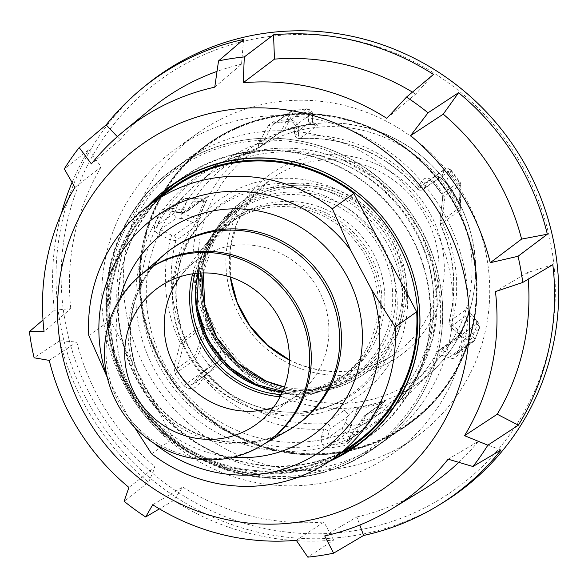 <?xml version="1.0" encoding="UTF-8"?>
<svg xmlns="http://www.w3.org/2000/svg" width="588" height="588" viewBox="0 0 588 588"><rect width="100%" height="100%" fill="white"/><g stroke="black" fill="none" stroke-linecap="round" stroke-linejoin="round"><path stroke-width="0.44" stroke-dasharray="2.94 2.21" d="M172.438 185.205A159.796 154.791 -125.4 0 0 132.932 372.02A159.796 154.791 -125.4 0 0 302.35 464.696A159.796 154.791 -125.4 0 0 357.247 444.859M361.429 442.25A159.796 154.791 -125.4 0 0 366.883 438.545A159.796 154.791 -125.4 0 0 417.914 250.12A159.796 154.791 -125.4 0 0 246.093 152.02A159.796 154.791 -125.4 0 0 181.56 178.171A159.796 154.791 -125.4 0 0 176.275 182.111M147.691 206.153A159.796 154.791 -125.4 0 0 126.655 388.572A159.796 154.791 -125.4 0 0 291.611 472.34A159.796 154.791 -125.4 0 0 329.353 461.374M296.55 540.688A256.331 248.305 -125.4 0 0 333.639 540.093L307.825 557.145M152.704 504.747L182.706 487.062L173.688 500.469A256.331 248.305 -125.4 0 0 293.89 540.519M173.688 500.469L159.422 508.87M49.238 360.385L76.8 342.069L59.844 340.687A256.331 248.305 -125.4 0 0 148.602 482.197L124.105 501.277M59.844 340.687L34.111 357.798M61.306 213.745A256.331 248.305 -125.4 0 0 54.361 310.229L42.99 319.975M74.941 187.41L101.165 166.918L88.781 149.727A256.331 248.305 -125.4 0 0 72.067 182.42M88.781 149.727L64.298 168.896M442.044 503.21A256.655 248.621 54.6 0 1 352.535 535.881A256.655 248.621 54.6 0 1 80.078 386.301A256.655 248.621 54.6 0 1 145.074 85.98M263.836 37.287A252.303 244.41 -125.4 0 0 65.18 321.621A252.303 244.41 -125.4 0 0 352.66 530.986A252.303 244.41 -125.4 0 0 551.316 246.659A252.303 244.41 -125.4 0 0 263.836 37.287M243.946 140.106A171.968 166.58 54.6 0 1 428.865 245.688A171.968 166.58 54.6 0 1 373.946 448.46A171.968 166.58 54.6 0 1 304.496 476.603A171.968 166.58 54.6 0 1 119.584 371.028A171.968 166.58 54.6 0 1 174.504 168.256A171.968 166.58 54.6 0 1 243.946 140.106M338.519 452.385A171.968 166.58 -125.4 0 0 407.969 424.242A171.968 166.58 -125.4 0 0 462.888 221.47A171.968 166.58 -125.4 0 0 277.977 115.895A171.968 166.58 -125.4 0 0 208.527 144.038A171.968 166.58 -125.4 0 0 153.608 346.81A171.968 166.58 -125.4 0 0 338.519 452.385M54.361 310.229L70.781 308.612L44.041 331.507M117.328 136.651L120.202 139.665L91.375 163.89M214.76 87.156L241.536 64.202L243.557 39.44M386.794 118.342L415.679 94.102L433.496 74.441M501.064 449.989L478.191 441.5L448.122 459.191M324.73 535.933L356.857 516.955L359.805 525.025M333.639 540.093L323.914 522.041L296.301 540.313M148.602 482.197L155.159 466.99L128.919 487.43M415.679 94.102A234.605 227.255 -125.4 0 0 412.438 92.11M241.536 64.202A234.605 227.255 -125.4 0 0 217.031 71.383M150.866 108.868A234.605 227.255 -125.4 0 0 120.202 139.665M101.165 166.918A234.605 227.255 -125.4 0 0 70.781 308.612M76.8 342.069A234.605 227.255 -125.4 0 0 155.159 466.99M182.706 487.062A234.605 227.255 -125.4 0 0 323.914 522.041M552.823 264.673L527.612 272.553L495.449 291.582M528.23 279.212A234.605 227.255 -125.4 0 0 527.612 272.553M356.857 516.955A234.605 227.255 -125.4 0 0 422.309 490.245M458.802 462.344A234.605 227.255 -125.4 0 0 478.191 441.5M269.451 440.39A104.796 101.518 54.6 0 1 260.866 445.851A104.796 101.518 54.6 0 1 257.809 447.512A104.796 101.518 54.6 0 1 124.943 412.401A104.796 101.518 54.6 0 1 139.937 275.948A104.796 101.518 54.6 0 1 147.911 269.627M163.104 255.545A108.008 104.62 -125.4 0 0 147.654 396.172A108.008 104.62 -125.4 0 0 284.585 432.356A108.008 104.62 -125.4 0 0 287.738 430.644M180.251 276.683A84.099 81.467 54.6 0 1 181.53 275.022A84.099 81.467 54.6 0 1 197.781 259.529A84.099 81.467 54.6 0 1 207.13 253.81A84.099 81.467 54.6 0 1 316.057 285.525A84.099 81.467 54.6 0 1 295.323 396.569A84.099 81.467 54.6 0 1 285.974 402.288A84.099 81.467 54.6 0 1 275.368 406.859A84.099 81.467 54.6 0 1 273.376 407.521M365.471 452.312A171.747 166.367 54.6 0 1 143.038 387.558A171.747 166.367 54.6 0 1 185.374 160.789A171.747 166.367 54.6 0 1 204.462 149.109A171.747 166.367 54.6 0 1 426.895 213.863A171.747 166.367 54.6 0 1 384.559 440.632A171.747 166.367 54.6 0 1 365.471 452.312M348.919 449.019A159.355 154.365 54.6 0 1 142.539 388.94A159.355 154.365 54.6 0 1 181.817 178.531A159.355 154.365 54.6 0 1 199.523 167.698A159.355 154.365 54.6 0 1 405.911 227.776A159.355 154.365 54.6 0 1 366.625 438.178A159.355 154.365 54.6 0 1 348.919 449.019M151.601 453.811L173.093 438.516A156.695 151.792 -125.4 0 0 336.931 454.318A156.695 151.792 -125.4 0 0 354.344 443.668M153.696 443.073A143.413 138.922 54.6 0 1 128.037 416.407L134.512 427.263M280.138 396.76A97.38 94.33 -125.4 0 0 318.329 391.961A97.38 94.33 -125.4 0 0 330.618 386.669A97.38 94.33 -125.4 0 0 368.698 257.147A97.38 94.33 -125.4 0 0 239.316 214.752A97.38 94.33 -125.4 0 0 209.673 239.301A97.38 94.33 -125.4 0 0 192.629 273.817M128.037 416.407L107.266 377.283M88.781 335.513L110.272 320.217L173.093 438.516M172.615 188.344A156.695 151.792 -125.4 0 0 110.272 320.217M173.96 235.685L192.805 222.279A4.425 4.285 54.6 0 1 194.738 227.189L175.893 240.602L170.314 239.845L159.297 234.553C155.291 232.495 153.791 229.224 154.791 224.748A166.654 161.435 54.6 0 1 156.915 219.023A166.654 161.435 54.6 0 1 159.245 213.385C161.575 209.357 165.037 207.608 169.645 208.13L187.748 210.342A4.425 4.285 54.6 0 1 183.066 212.437L167.624 210.805L164.199 211.54L162.009 213.767A164.442 159.297 -125.4 0 0 157.613 224.984L157.849 227.747L160.245 229.658L171.255 234.994L173.96 235.685A4.425 4.285 54.6 0 1 175.893 240.602A144.303 139.782 -125.4 0 0 184.603 337.762A4.425 4.285 54.6 0 1 184.926 340.489L177.142 368.433L176.929 370.344L177.532 372.035A164.442 159.297 -125.4 0 0 186.205 383.766L190.269 385.133L193.033 383.993L200.699 373.917A4.425 4.285 54.6 0 1 207.623 373.476L203.279 377.9L199.082 383.986C194.474 389.513 189.365 390.072 183.765 385.669A166.654 161.435 54.6 0 1 174.974 373.784L173.938 366.868L180.362 343.238L184.603 337.762L204.595 323.532C205.396 323.26 206.579 324.701 208.137 327.854A144.303 139.782 -125.4 0 0 221.441 349.426C225.638 355.85 226.909 359.68 225.248 360.929L207.623 373.476A144.303 139.782 -125.4 0 0 261.109 412.438A144.303 139.782 -125.4 0 0 325.487 423.595L343.12 411.049A4.425 4.285 54.6 0 1 347.765 416.414L330.14 428.961L326.869 438.744L327.024 443.286L330.331 445.05A164.442 159.297 -125.4 0 0 344.406 442.992L347.479 440.868L363.847 416.569L384.978 401.126A4.425 4.285 -125.4 0 0 384.971 401.134A4.425 4.285 -125.4 0 0 383.839 402.346C384.603 401.413 383.854 401.663 381.59 403.096A4.425 1.051 -108.6 0 1 381.818 401.707L385.904 400.634A4.425 4.285 -125.4 0 0 384.978 401.126M424.83 186.852L424.426 188.219A4.425 4.285 54.6 0 1 417.509 188.66L421.434 181.427C424.565 176.959 428.777 177.032 434.069 181.655A166.654 161.435 54.6 0 1 442.86 193.54L444.506 200.023L441.661 221.103C440.397 223.389 440.015 224.476 440.522 224.373A4.425 4.285 54.6 0 1 440.199 221.639L440.133 218.655L442.852 197.355L441.86 194.18A164.442 159.297 -125.4 0 0 433.187 182.456L429.953 180.494L428.218 180.898L424.83 186.852A4.425 2.969 -152.1 0 1 418.752 186.44A148.727 144.075 54.6 0 0 364.046 146.765A148.727 144.075 54.6 0 0 298.322 135.233L299.637 138.54L317.263 125.994A4.425 4.285 54.6 0 1 312.618 120.628L294.992 133.175L294.661 131.506L295.198 125.567L293.191 122.348L289.053 121.165A164.442 159.297 -125.4 0 0 274.986 123.223L272.516 124.921L261.278 145.559L281.262 131.337L284.548 129.852A4.425 1.051 71.4 0 0 285.401 130.448A4.425 1.051 71.4 0 0 285.467 130.418L279.197 133.05A4.425 4.285 -125.4 0 0 280.123 132.557A4.425 4.285 -125.4 0 0 280.131 132.55A4.425 4.285 -125.4 0 0 281.262 131.337L288.693 116.115C289.935 113.55 290.149 112.484 289.355 112.94L272.516 124.921A4.425 2.543 29 0 1 268.591 125.215L273.736 121.62A166.654 161.435 54.6 0 1 288.002 119.54C295.073 120.18 298.689 123.429 298.836 129.294L298.322 135.233A4.425 2.786 -174.8 0 1 294.5 132.079A4.425 2.786 -174.8 0 1 294.661 131.506M298.836 129.294A4.425 2.793 -174.8 0 1 295.044 126.155L294.507 132.079C293.5 134.057 296.337 139.613 299.41 138.628L299.637 138.54A4.425 4.285 54.6 0 1 294.992 133.175M451.165 326.443L470.01 313.029L468.915 310.405L468.239 313.5A4.425 0.889 -162.4 0 0 468.717 314.139L477.294 324.319A159.267 154.276 -125.4 0 1 474.979 330.632A159.267 154.276 -125.4 0 1 472.392 336.836C474.817 338.32 475.53 339.46 474.523 340.254L457.383 352.447A4.425 0.948 23.6 0 0 457.302 352.543L461.69 341.341A4.425 0.904 19.2 0 1 461.771 341.238L461.977 338.159L460.727 335.439L452.326 328.244L451.165 326.443A4.425 4.285 54.6 0 1 449.232 321.533L451.709 324.495L460.125 331.647C463.175 334.388 464.145 338.026 463.043 342.569A166.654 161.435 54.6 0 1 460.926 348.294A166.654 161.435 54.6 0 1 458.596 353.932C456.369 357.886 453.429 359.261 449.776 358.07L439.956 354.505L437.384 351.793A4.425 4.285 54.6 0 1 442.066 349.691L443.506 350.764L453.341 354.285L455.634 354.366L457.383 352.447A164.442 159.297 -125.4 0 0 461.771 341.238L478.911 329.037C479.926 328.222 479.389 326.649 477.294 324.319A4.425 3.521 139.7 0 0 476.949 320.68L469.709 312.169L468.717 314.139A145.339 140.789 54.6 0 1 465.63 322.841A145.339 140.789 54.6 0 1 461.992 331.309L472.392 336.836A4.425 3.734 -61.6 0 1 467.923 340.062L460.911 336.277A4.425 4.285 -125.4 0 0 457.493 336.939A4.425 4.285 -125.4 0 0 457.486 336.939A4.425 4.285 -125.4 0 0 456.229 338.379C457.339 337.791 459.147 335.145 461.646 330.441A144.303 139.782 -125.4 0 0 465.262 322.033A144.303 139.782 -125.4 0 0 468.327 313.389C469.481 308.766 469.4 307.01 468.077 308.119L449.048 321.783C457.383 288.671 454.45 256.214 440.25 224.418L460.507 210.144C461.146 209.394 460.691 207.439 459.147 204.271A144.303 139.782 -125.4 0 0 445.851 182.699C440.625 177.003 437.053 174.812 435.135 176.113L417.245 188.77C418.311 190.483 420.332 190.696 423.294 189.424M154.791 224.748A4.425 0.904 -160.8 0 0 157.613 224.984L174.754 212.782C175.908 212.055 178.37 212.261 182.126 213.407L197.421 218.809A4.425 0.889 17.6 0 0 198.964 218.736C197.223 223.771 195.819 226.593 194.738 227.189M183.978 199.17L167.624 210.805A4.425 1.441 -82.4 0 0 167.889 210.923L163.552 211.93L180.553 199.832A4.425 4.285 54.6 0 1 180.567 199.824A4.425 4.285 54.6 0 1 183.978 199.17L190.35 198.479L201.912 199.031A4.425 4.285 -125.4 0 0 205.322 198.376A4.425 4.285 -125.4 0 0 205.33 198.369A4.425 4.285 -125.4 0 0 206.594 196.929C207.88 195.804 207.557 197.392 205.646 201.691A144.303 139.782 -125.4 0 0 202.022 210.092A144.303 139.782 -125.4 0 0 198.964 218.736M200.699 373.917L218.324 361.37C220.757 358.592 221.331 354.946 220.059 350.441A145.339 140.789 54.6 0 1 206.66 328.707C206.167 326.119 205.579 325.304 204.918 326.266A4.425 4.285 -125.4 0 0 204.595 323.532M183.765 385.669L203.345 371.565L209.21 365.229A4.425 2.528 -143.4 0 0 214.752 366.221L218.324 361.37A4.425 4.285 54.6 0 1 225.248 360.929M475.832 319.872L477.074 323.804A4.425 4.285 -125.4 0 1 478.911 329.037L479.345 328.471C479.176 325.458 481.381 327.259 476.949 320.68A4.425 3.521 139.7 0 0 475.832 319.872L470.01 313.029A4.425 4.285 54.6 0 1 468.077 308.119M424.426 188.219L442.058 175.672L446.079 182.508A145.339 140.789 54.6 0 1 459.478 204.234L460.183 207.417A4.425 4.285 -125.4 0 0 460.507 210.144M459.845 182.052L459.97 186.168A159.267 154.276 -125.4 0 0 450.21 172.497L445.733 182.772L459.052 204.367L459.478 204.234L459.97 186.168A4.425 3.381 -178.4 0 1 461.043 188.491C460.985 184.61 460.58 182.456 459.831 182.03L459 181.986L441.75 194.268L433.069 182.53L450.32 170.255C451.363 169.557 451.327 170.307 450.21 172.497A4.425 3.881 22.9 0 0 443.367 172.571L442.058 175.672A4.425 4.285 54.6 0 1 435.135 176.113M317.263 125.994C318.968 124.605 316.366 124.178 309.457 124.7A4.425 0.985 -98.3 0 1 309.354 124.744L309.354 124.744A4.425 0.985 -98.3 0 1 308.707 124.097C312.243 122.833 313.544 121.679 312.618 120.628L312.867 121.209C313.639 123.473 314.374 124.597 315.065 124.582L309.354 124.744L285.401 130.448L280.123 132.55M146.081 241.653A152.27 147.5 54.6 0 1 223.109 161.788A152.27 147.5 54.6 0 1 387.47 194.43A152.27 147.5 54.6 0 1 423.852 359.768A152.27 147.5 54.6 0 1 395.974 404.654A152.27 147.5 54.6 0 1 206.778 426.587A152.27 147.5 54.6 0 1 146.081 241.653M180.398 256.243A114.645 111.051 -125.4 0 0 207.792 380.73A114.645 111.051 -125.4 0 0 331.544 405.301A114.645 111.051 -125.4 0 0 389.535 345.171A114.645 111.051 -125.4 0 0 343.84 205.932A114.645 111.051 -125.4 0 0 201.39 222.448A114.645 111.051 -125.4 0 0 180.398 256.243M279.197 133.05L259.212 147.272C258.514 147.294 258.338 145.971 258.676 143.296L268.591 125.215M246.563 441.25A172.409 167.014 54.6 0 1 150.785 217.42A172.409 167.014 54.6 0 1 208.064 143.825A172.409 167.014 54.6 0 1 369.521 127.324A172.409 167.014 54.6 0 1 465.299 351.154A172.409 167.014 54.6 0 1 408.021 424.749A172.409 167.014 54.6 0 1 246.563 441.25M194.973 273.501A95.168 92.191 54.6 0 1 198.163 263.799A95.168 92.191 54.6 0 1 229.783 223.175A95.168 92.191 54.6 0 1 341.731 227.776A95.168 92.191 54.6 0 1 371.77 337.622A95.168 92.191 54.6 0 1 340.151 378.246A95.168 92.191 54.6 0 1 281.204 394.651M465.505 351.007A172.409 167.014 -125.4 0 0 411.085 152.005A172.409 167.014 -125.4 0 0 208.27 143.678A172.409 167.014 -125.4 0 0 150.991 217.273A172.409 167.014 -125.4 0 0 205.41 416.267A172.409 167.014 -125.4 0 0 408.226 424.602A172.409 167.014 -125.4 0 0 465.505 351.007M135.901 212.797A187.08 181.222 54.6 0 1 198.053 132.947A187.08 181.222 54.6 0 1 418.127 141.987A187.08 181.222 54.6 0 1 477.169 357.916A187.08 181.222 54.6 0 1 415.018 437.773A187.08 181.222 54.6 0 1 194.944 428.733A187.08 181.222 54.6 0 1 135.901 212.797M455.604 373.27A187.08 181.222 54.6 0 1 393.453 453.12A187.08 181.222 54.6 0 1 173.379 444.08A187.08 181.222 54.6 0 1 114.329 228.151A187.08 181.222 54.6 0 1 176.481 148.294A187.08 181.222 54.6 0 1 396.555 157.334A187.08 181.222 54.6 0 1 455.604 373.27M385.904 400.634L365.912 414.856L363.347 421.045L349.86 441.676L344.098 445.697A166.654 161.435 54.6 0 1 329.839 447.784C323.069 446.939 320.35 443.058 321.68 436.12L323.701 429.108A4.425 1.367 16.3 0 1 328.92 431.732M343.12 411.049C344.987 409.887 349.889 408.682 357.827 407.425A4.425 0.985 81.7 0 0 357.423 408.851C352.829 410.865 349.61 413.386 347.765 416.414L345.81 421.64A4.425 2.668 20.5 0 0 351.095 425.558C349.786 429.549 348.581 431.974 347.471 432.849A4.425 4.285 54.6 0 1 342.664 427.498L345.81 421.64M440.133 218.655A4.425 2.19 7.6 0 0 439.993 219.059A4.425 2.19 7.6 0 0 441.661 221.103A148.727 144.075 54.6 0 1 451.709 324.495A4.425 2.44 -49.4 0 0 451.702 327.935L460.103 335.131A4.425 2.455 -49.4 0 1 460.125 331.647M450.32 170.255A4.425 4.285 -125.4 0 0 444.432 169.359C445.726 167.83 447.916 168.058 451.025 170.05L450.32 170.255A164.442 159.297 54.6 0 1 459 181.986A4.425 4.285 54.6 0 1 459.691 185.367L442.852 197.355A4.425 2.352 7 0 0 442.713 197.796A4.425 2.352 7 0 0 442.713 197.803A4.425 2.352 7 0 0 444.506 200.023M428.233 180.891L444.432 169.359A4.425 4.285 -125.4 0 0 443.301 170.579L427.498 181.824A4.425 2.969 -152.1 0 1 421.434 181.427M423.294 189.432L440.919 176.885L439.236 177.422C439.258 176.922 443.448 179.685 445.733 182.772L445.851 182.699M460.308 207.432L461.043 188.483A4.425 3.381 -178.4 0 1 460.874 189.329L460.316 207.601L459.147 204.271M443.506 350.764A4.425 2.727 109.7 0 0 439.956 354.505A148.727 144.075 54.6 0 1 363.347 421.045A4.425 0.463 -146.6 0 0 361.208 420.126A4.425 0.463 -146.6 0 0 361.201 420.17M384.971 401.134L364.986 415.356A4.425 4.285 -125.4 0 1 365.912 414.856A144.303 139.782 -125.4 0 0 396.238 398.627C413.467 386.294 427.131 370.734 437.237 351.947L456.229 338.379M456.104 354.094L473.112 341.988A4.425 4.285 54.6 0 1 473.105 341.995L474.523 340.254A4.425 4.285 54.6 0 1 469.694 342.65L453.341 354.285A4.425 2.734 109.7 0 0 449.776 358.07M477.074 323.804L460.727 335.439A4.425 2.455 -49.4 0 1 460.103 335.131C461.999 337.321 462.528 339.386 461.69 341.341A4.425 0.904 19.2 0 0 463.043 342.569M452.326 328.244A4.425 2.44 -49.4 0 1 451.702 327.935C450.577 327.398 448.387 324.363 449.056 321.783M442.066 349.691L460.911 336.277L461.992 331.309A4.425 0.963 -154.8 0 1 461.565 330.529L468.239 313.5A4.425 0.889 -162.4 0 1 468.327 313.389M437.237 351.947L438.648 350.352A4.425 4.285 54.6 0 1 438.648 350.345L457.486 336.939L461.565 330.529A4.425 0.963 -154.8 0 1 461.646 330.441M349.86 441.676A4.425 0.654 -146.3 0 0 347.493 440.802A4.425 0.654 -146.3 0 0 347.479 440.868L364.31 428.88A4.425 4.285 -125.4 0 1 363.178 430.1L369.477 422.603A4.425 1.977 -144.4 0 0 369.58 422.427L364.31 428.88M321.68 436.12A4.425 1.374 16.3 0 1 326.869 438.744L342.664 427.498M198.744 376.386A4.425 1.191 34.4 0 1 198.795 376.276A4.425 1.191 34.4 0 1 203.279 377.9A148.727 144.075 54.6 0 0 257.978 417.576A148.727 144.075 54.6 0 0 323.701 429.108L325.487 423.595A4.425 4.285 54.6 0 1 330.14 428.961M357.423 408.851L351.095 425.558A159.267 154.276 -125.4 0 0 367.25 422.904L381.59 403.096A145.339 140.789 54.6 0 1 357.423 408.851M344.098 445.697A4.425 1.007 -100.9 0 1 344.406 442.992L361.546 430.798C362.833 429.718 364.736 427.086 367.25 422.904A4.425 1.977 -144.4 0 0 369.484 422.603L384.06 402.067M183.449 344.583A4.425 0.661 -165.4 0 0 180.362 343.238A148.727 144.075 54.6 0 1 170.314 239.845A4.425 1.713 115.9 0 0 171.255 234.994M208.137 327.854L206.66 328.707L199.45 351.55C197.502 355.975 195.907 358.731 194.672 359.834A4.425 4.285 54.6 0 1 193.974 356.453L177.142 368.433A4.425 0.845 -165 0 0 173.938 366.868M174.974 373.784L194.672 359.834A164.442 159.297 54.6 0 0 203.345 371.565A4.425 4.285 -125.4 0 0 210.372 371.241L194.569 382.487A4.425 1.198 34.4 0 1 194.613 382.384A4.425 1.198 34.4 0 1 199.082 383.986M218.736 360.87L219.464 360.15A4.425 4.285 54.6 0 1 219.464 360.15L201.831 372.704L192.996 384.015M193.974 356.453C194.951 355.549 196.091 353.138 197.399 349.213A4.425 2.131 18.5 0 0 199.45 351.55A159.267 154.276 -125.4 0 0 209.21 365.229L220.059 350.441L221.441 349.426M280.131 132.55L260.146 146.779A4.425 4.285 -125.4 0 1 259.212 147.272L260.146 146.779A4.425 4.285 -125.4 0 0 261.278 145.559M180.075 212.474A4.425 1.433 -82.3 0 0 180.332 212.599A4.425 1.433 -82.3 0 0 182.067 209.835A148.727 144.075 54.6 0 1 258.676 143.296A4.425 2.381 29.4 0 0 262.373 143.068M288.002 119.54A4.425 0.963 84.3 0 0 288.943 121.216C292.185 121.135 294.221 122.782 295.044 126.155A4.425 2.793 -174.8 0 1 295.044 126.148A4.425 2.793 -174.8 0 1 295.198 125.567L311.001 114.322L312.456 116.902L312.618 120.628M273.736 121.62A4.425 1.007 79.1 0 0 274.883 123.267A4.425 1.007 79.1 0 0 274.986 123.223L292.118 111.022C293.147 110.456 293.169 111.72 292.17 114.822L284.548 129.852A145.339 140.789 54.6 0 1 308.707 124.097L308.325 112.168A4.425 3.741 177.5 0 1 312.632 115.718A4.425 3.741 177.5 0 1 312.632 115.733A4.425 3.741 177.5 0 1 312.456 116.902M292.515 110.831L306.194 108.971C307.267 108.288 307.98 109.353 308.325 112.168A159.267 154.276 -125.4 0 0 292.17 114.822A4.425 3.535 25.6 0 0 288.693 116.115M205.646 201.691A4.425 0.963 25.2 0 1 204.146 201.633L187.035 200.89A159.267 154.276 -125.4 0 0 184.448 207.094A159.267 154.276 -125.4 0 0 182.126 213.407A4.425 2.977 -70.8 0 0 182.442 218.67L192.805 222.279C194.915 222.529 196.458 221.375 197.421 218.809A145.339 140.789 54.6 0 1 200.508 210.107A145.339 140.789 54.6 0 1 204.146 201.633L203.073 198.95L205.322 198.369L186.484 211.783A4.425 4.285 54.6 0 1 186.477 211.783L180.332 212.591L167.889 210.923A4.425 1.441 -82.4 0 0 169.645 208.13M180.567 199.824C180.509 198.987 183.559 198.494 189.711 198.325A4.425 2.771 92.7 0 0 187.035 200.89L179.149 201.566A164.442 159.297 54.6 0 0 174.754 212.782A4.425 4.285 -125.4 0 0 176.591 218.016L160.245 229.658A4.425 1.72 115.9 0 1 159.297 234.553M203.073 198.95L201.912 199.031L183.066 212.437M193.033 383.986L209.232 372.461L214.752 366.221A4.425 2.528 -143.4 0 0 214.76 366.214A4.425 2.528 -143.4 0 0 214.907 365.971L210.372 371.241M203.051 198.957L189.711 198.325A4.425 2.771 92.7 0 1 190.35 198.479M273.435 123.862L290.487 111.72A4.425 4.285 -125.4 0 1 290.538 111.691A4.425 4.285 -125.4 0 1 292.118 111.022L290.487 111.727A4.425 4.285 -125.4 0 0 289.355 112.94M298.351 423.75A108.008 104.62 54.6 0 1 286.349 431.1A108.008 104.62 54.6 0 1 146.463 390.373A108.008 104.62 54.6 0 1 173.093 247.769C127.118 278.609 116.174 349.713 150.954 396.128C180.67 439.648 242.329 455.259 286.474 431.019L298.351 423.75M194.077 156.504A171.747 166.367 -125.4 0 0 174.989 168.183A171.747 166.367 -125.4 0 0 132.653 394.952A171.747 166.367 -125.4 0 0 355.086 459.698A171.747 166.367 -125.4 0 0 374.174 448.027A171.747 166.367 -125.4 0 0 416.51 221.257A171.747 166.367 -125.4 0 0 194.077 156.504M194.547 158.319A169.976 164.655 54.6 0 1 420.376 232.319A169.976 164.655 54.6 0 1 353.902 458.39A169.976 164.655 54.6 0 1 128.066 384.39A169.976 164.655 54.6 0 1 194.547 158.319M171.431 185.926A159.355 154.365 -125.4 0 0 176.26 443.55A159.355 154.365 -125.4 0 0 331.808 459.698L279.962 473.031L226.211 467.614L176.944 444.102L138.033 405.294L114.109 355.821L108.023 301.57L120.511 249.003L150.08 204.389M341.18 453.032A157.584 152.645 54.6 0 1 337.343 455.105A157.584 152.645 54.6 0 1 176.878 442.389A157.584 152.645 54.6 0 1 159.451 197.715M406.903 257.125A159.355 154.365 -125.4 0 0 366.074 199.773M120.114 298.447A125.714 121.775 -125.4 0 0 233.113 457.214M417.509 188.66A144.303 139.782 -125.4 0 0 364.016 149.69A144.303 139.782 -125.4 0 0 299.637 138.54M292.118 111.022A164.442 159.297 54.6 0 1 306.194 108.971A4.425 4.285 54.6 0 1 311.001 114.322M306.194 108.971L289.053 121.165A4.425 0.963 84.3 0 1 288.943 121.216L274.883 123.267A4.425 1.007 79.1 0 0 274.89 123.267L273.405 123.892M346.126 442.235L363.178 430.1A4.425 4.285 -125.4 0 1 361.546 430.798A164.442 159.297 54.6 0 1 347.471 432.849L330.331 445.05A4.425 0.963 -95.7 0 0 329.839 447.784M159.245 213.385A4.425 0.948 -156.4 0 0 162.009 213.767L179.149 201.566A4.425 4.285 54.6 0 1 180.553 199.832M259.212 147.272A144.303 139.782 -125.4 0 0 228.886 163.501A144.303 139.782 -125.4 0 0 187.748 210.342L206.594 196.929M346.067 442.264L364.986 415.356A4.425 4.285 -125.4 0 0 363.847 416.569M385.669 134.284A144.303 139.782 54.6 0 1 465.828 321.621A144.303 139.782 54.6 0 1 417.892 383.222A144.303 139.782 54.6 0 1 282.755 397.032A144.303 139.782 54.6 0 1 202.595 209.688A144.303 139.782 54.6 0 1 250.539 148.095A144.303 139.782 54.6 0 1 385.669 134.284M309.457 124.7A144.303 139.782 -125.4 0 0 285.467 130.418M449.232 321.533A144.303 139.782 -125.4 0 0 440.522 224.373M384.986 137.673A139.878 135.497 -125.4 0 0 207.527 210.769A139.878 135.497 -125.4 0 0 285.231 392.365A139.878 135.497 -125.4 0 0 462.69 319.269A139.878 135.497 -125.4 0 0 384.986 137.673M289.421 360.054A107.082 103.723 -125.4 0 0 296.036 363.134A107.082 103.723 -125.4 0 0 393.181 355.027A107.082 103.723 -125.4 0 0 431.886 307.179A107.082 103.723 -125.4 0 0 372.402 168.168A107.082 103.723 -125.4 0 0 269.076 180.67A107.082 103.723 -125.4 0 0 236.552 224.124A107.082 103.723 -125.4 0 0 230.356 277.066M295.345 366.537A111.507 108.016 54.6 0 1 233.407 221.772A111.507 108.016 54.6 0 1 374.872 163.508A111.507 108.016 54.6 0 1 436.81 308.266A111.507 108.016 54.6 0 1 295.345 366.537M427.035 356.379A151.189 146.456 -125.4 0 0 343.047 160.098A151.189 146.456 -125.4 0 0 227.71 159.804A151.189 146.456 -125.4 0 0 151.234 239.103A151.189 146.456 -125.4 0 0 235.222 435.392A151.189 146.456 -125.4 0 0 399.348 400.95A151.189 146.456 -125.4 0 0 427.035 356.379M237.648 430.761A146.772 142.171 54.6 0 1 156.114 240.213A146.772 142.171 54.6 0 1 342.319 163.523A146.772 142.171 54.6 0 1 423.852 354.064A146.772 142.171 54.6 0 1 237.648 430.761M247.871 403.103A115.726 112.102 54.6 0 1 183.581 252.862A115.726 112.102 54.6 0 1 204.771 218.743A115.726 112.102 54.6 0 1 330.397 192.386A115.726 112.102 54.6 0 1 394.688 342.628A115.726 112.102 54.6 0 1 336.145 403.324A115.726 112.102 54.6 0 1 247.871 403.103M332.823 187.763A120.143 116.38 -125.4 0 0 180.398 250.539A120.143 116.38 -125.4 0 0 247.144 406.521A120.143 116.38 -125.4 0 0 399.568 343.737A120.143 116.38 -125.4 0 0 332.823 187.763M399.583 328.685A105.642 102.334 54.6 0 1 361.399 375.894A105.642 102.334 54.6 0 1 265.563 383.89A105.642 102.334 54.6 0 1 206.873 246.739A105.642 102.334 54.6 0 1 238.963 203.874A105.642 102.334 54.6 0 1 340.9 191.534A105.642 102.334 54.6 0 1 399.583 328.685M339.915 193.401A103.87 100.621 -125.4 0 0 208.13 247.673A103.87 100.621 -125.4 0 0 265.835 382.531A103.856 100.599 54.6 0 1 208.145 247.68A103.856 100.599 54.6 0 1 339.908 193.415A103.856 100.599 54.6 0 1 397.598 328.244A103.856 100.599 54.6 0 1 265.842 382.516A103.87 100.621 -125.4 0 0 397.62 328.251A103.87 100.621 -125.4 0 0 339.915 193.401M284.452 386.985A102.084 98.887 -125.4 0 0 361.716 371.388A102.084 98.887 -125.4 0 0 401.641 278.087A102.084 98.887 -125.4 0 0 338.916 195.282A102.084 98.887 -125.4 0 0 243.322 205.05A102.084 98.887 -125.4 0 0 203.286 272.942L216.244 234.59L243.322 205.05L236.574 209.85A102.084 98.887 54.6 0 1 332.169 200.082A102.084 98.887 54.6 0 1 394.893 282.894A102.084 98.887 54.6 0 1 354.968 376.188A102.084 98.887 54.6 0 1 259.367 385.963A102.084 98.887 54.6 0 1 254.523 383.751M369.514 127.905A171.527 166.154 -125.4 0 0 151.902 217.538A171.527 166.154 -125.4 0 0 247.188 440.221A171.527 166.154 -125.4 0 0 464.799 350.588A171.527 166.154 -125.4 0 0 369.514 127.905M329.883 202.5A100.879 97.718 -125.4 0 0 201.904 255.214A100.879 97.718 -125.4 0 0 257.941 386.184A100.879 97.718 -125.4 0 0 385.926 333.469A100.879 97.718 -125.4 0 0 329.883 202.5M196.539 302.283A102.084 98.887 54.6 0 1 236.574 209.85L217.148 228.129L203.323 251.002L196.061 276.801L195.848 303.702L202.654 329.809L215.987 353.315L234.921 372.594L258.139 386.309C292.361 399.722 324.635 396.349 354.968 376.188L361.716 371.388L324.929 387.294L284.467 386.955M282.512 391.821A95.168 92.191 -125.4 0 0 343.848 375.614A95.168 92.191 -125.4 0 0 375.467 334.991A95.168 92.191 -125.4 0 0 322.599 211.437A95.168 92.191 -125.4 0 0 233.473 220.544A95.168 92.191 -125.4 0 0 201.86 261.168A95.168 92.191 -125.4 0 0 198.075 273.192M324.877 209.019A96.373 93.36 54.6 0 1 378.422 334.138A96.373 93.36 54.6 0 1 256.147 384.501A96.373 93.36 54.6 0 1 202.61 259.381A96.373 93.36 54.6 0 1 324.877 209.019M259.102 147.338L228.886 163.501L250.539 148.095C292.633 120.04 337.725 115.417 385.824 134.24C430.908 154.828 459.625 189.218 471.958 237.42C485.115 292.023 462.896 352.028 417.892 383.222L396.238 398.627A144.303 139.782 -125.4 0 0 437.384 351.793M357.827 407.425A144.303 139.782 -125.4 0 0 381.818 401.707M440.25 224.418L439.993 219.059L442.713 197.803L441.75 194.268L442.86 193.54M428.218 180.898C429.49 180.06 431.1 180.604 433.069 182.53L434.069 181.655M460.183 207.417L440.199 221.639M459.691 185.367C460.566 184.955 460.963 186.271 460.874 189.329M456.067 354.116L457.302 352.543A4.425 0.948 23.6 0 0 458.596 353.932M478.911 329.037A164.442 159.297 54.6 0 1 474.523 340.254M469.694 342.65L467.923 340.062M383.839 402.346L369.58 422.427M197.399 349.213L204.918 326.266L184.926 340.489M218.324 361.37L214.907 365.971M182.442 218.67L176.591 218.016M443.367 172.571L443.301 170.579M356.137 446.189L366.883 438.545M407.969 424.242L373.946 448.46M208.527 144.038L174.504 168.256M170.814 185.823L181.56 178.171M260.866 445.851L264.666 443.697M295.323 396.569L255.839 424.676M384.559 440.632L374.174 448.027L355.071 459.713C283.482 498.962 184.316 473.002 137.761 402.853C84.077 329.376 101.805 217.442 174.989 168.183L185.374 160.789M180.45 179.502L181.817 178.531M275.368 406.859L318.329 391.961M181.53 275.022L209.673 239.301M365.266 439.155L366.625 438.178M197.781 259.529L158.297 287.635M139.937 275.948L143.215 273.06M299.402 138.628C321.526 137.32 342.966 141.039 363.715 149.778C384.412 158.657 402.258 171.659 417.237 188.77M289.421 359.944L296.183 363.097C330.353 376.57 362.686 373.88 393.181 355.027L361.399 375.894C331.198 394.541 299.233 397.209 265.504 383.905L241.8 369.984L222.308 350.441L208.343 326.605L200.876 300.108L200.405 272.766L206.976 246.446L220.125 222.94L238.963 203.874L269.076 180.67L250.187 199.758L236.927 223.271L230.202 249.643L230.459 277.102M395.974 404.654L399.348 400.95L419.795 372.064L432.68 338.886L437.244 303.334L433.238 267.466L420.905 233.355L400.942 202.97L374.519 178.068L343.157 160.083C304.268 144.244 265.783 144.148 227.71 159.804L223.109 161.788M331.544 405.301L336.145 403.324C307.112 415.275 277.727 415.194 247.974 403.081C175.944 375.761 151.763 272.163 204.771 218.743L201.39 222.448M408.226 424.602L408.021 424.749C463.241 386.544 489.539 311.963 471.267 245.409C455.472 190.269 421.574 150.903 369.58 127.302C316.8 104.355 253.626 110.809 208.064 143.825L208.27 143.678M282.71 391.365L314.955 389.05L343.848 375.614L340.151 378.246M198.575 273.148L211.32 243.447L233.473 220.544L229.783 223.175M415.018 437.773L393.453 453.12M198.053 132.947L176.481 148.294M306.708 108.758C310.978 109.574 312.956 111.896 312.625 115.718L312.86 121.209M451.04 170.042L459.867 182.037M474.913 339.798L479.36 328.457"/><path stroke-width="0.88" d="M357.247 444.859A159.796 154.791 -125.4 0 0 361.429 442.25M329.353 461.374A159.796 154.791 -125.4 0 0 356.137 446.189A159.796 154.791 -125.4 0 0 407.175 257.772A159.796 154.791 -125.4 0 0 235.347 159.664A159.796 154.791 -125.4 0 0 170.814 185.823A159.796 154.791 -125.4 0 0 147.691 206.153M300.512 521.821A210.364 203.779 54.6 0 1 60.821 347.251A210.364 203.779 54.6 0 1 226.446 110.191A210.364 203.779 54.6 0 1 380.598 148.374A210.364 203.779 54.6 0 1 464.88 365.898A210.364 203.779 54.6 0 1 300.512 521.821M359.805 525.025L363.627 535.462L333.602 553.168A253.957 246.004 54.6 0 1 320.776 555.506A253.957 246.004 54.6 0 1 307.825 557.145L296.301 540.313A232.062 224.792 -125.4 0 1 152.704 504.747L145.662 516.977A253.957 246.004 54.6 0 1 124.105 501.277L128.919 487.43A232.062 224.792 -125.4 0 1 49.238 360.385L34.111 357.798A253.957 246.004 54.6 0 1 29.4 331.625L44.041 331.507A232.062 224.792 -125.4 0 1 74.941 187.41L64.298 168.896A253.957 246.004 54.6 0 1 79.196 147.573L91.375 163.89A232.062 224.792 -125.4 0 1 123.017 131.8A232.062 224.792 -125.4 0 1 214.76 87.156L218.538 60.909A253.957 246.004 54.6 0 1 231.363 58.58A253.957 246.004 54.6 0 1 244.314 56.933L243.197 82.768L274.478 59.123L273.545 34.817L244.314 56.933M293.89 540.519A256.331 248.305 -125.4 0 0 296.55 540.688M159.422 508.87L145.662 516.977M42.99 319.975L29.4 331.625M72.067 182.42A256.331 248.305 -125.4 0 0 61.306 213.745M218.538 60.909L243.557 39.44A256.331 248.305 -125.4 0 0 141.517 88.906A256.331 248.305 -125.4 0 0 106.112 124.921L79.196 147.573M141.517 88.906L145.074 85.98A256.655 248.621 54.6 0 1 262.174 33.67A256.655 248.621 54.6 0 1 541.408 199.339A256.655 248.621 54.6 0 1 442.044 503.21L438.111 505.606A256.331 248.305 -125.4 0 0 501.064 449.989L472.95 466.512L448.122 459.191A232.062 224.792 -125.4 0 1 391.527 509.039L422.309 490.245A234.605 227.255 -125.4 0 0 458.802 462.344M243.197 82.768A232.062 224.792 -125.4 0 1 386.794 118.342L406.484 97.108L433.496 74.441A256.331 248.305 -125.4 0 0 273.545 34.817M406.484 97.108A253.957 246.004 54.6 0 1 428.042 112.808L410.571 135.659L443.234 114.168L458.574 92.706L428.042 112.808M410.571 135.659A232.062 224.792 -125.4 0 1 490.26 262.704L521.593 239.096L547.34 234.215A256.331 248.305 -125.4 0 0 458.574 92.706M547.34 234.215L518.035 256.28A253.957 246.004 54.6 0 1 522.739 282.461L495.449 291.582A232.062 224.792 -125.4 0 1 464.549 435.679L487.842 445.19A253.957 246.004 54.6 0 1 472.95 466.512M464.549 435.679L497.227 414.246L518.395 425.183A256.331 248.305 -125.4 0 0 552.823 264.673L522.739 282.461M518.395 425.183L487.842 445.19M363.627 535.462A256.331 248.305 -125.4 0 0 438.111 505.606M106.112 124.921L117.328 136.651M391.527 509.039A232.062 224.792 -125.4 0 1 324.73 535.933L333.602 553.168M521.593 239.096A234.605 227.255 -125.4 0 0 443.234 114.168M412.438 92.11A234.605 227.255 -125.4 0 0 274.478 59.123M217.031 71.383A234.605 227.255 -125.4 0 0 150.866 108.868L123.017 131.8M497.227 414.246A234.605 227.255 -125.4 0 0 528.23 279.212M490.26 262.704L518.035 256.28M176.275 182.111A159.796 154.791 -125.4 0 0 172.438 185.205M146.302 270.774L147.911 269.627A104.796 101.518 54.6 0 1 159.554 262.498A104.796 101.518 54.6 0 1 295.286 302.011A104.796 101.518 54.6 0 1 269.451 440.39L267.841 441.537A104.796 101.518 54.6 0 1 256.192 448.659A104.796 101.518 54.6 0 1 120.466 409.145A104.796 101.518 54.6 0 1 146.302 270.774A104.796 101.518 54.6 0 1 157.944 263.652A104.796 101.518 54.6 0 1 293.677 303.158A104.796 101.518 54.6 0 1 267.841 441.537M264.666 443.697L287.738 430.644A108.008 104.62 -125.4 0 0 296.587 425.006A108.008 104.62 -125.4 0 0 323.209 282.402A108.008 104.62 -125.4 0 0 183.331 241.683A108.008 104.62 -125.4 0 0 171.328 249.025A108.008 104.62 -125.4 0 0 163.104 255.545L143.215 273.06M167.646 281.917A84.099 81.467 54.6 0 1 276.573 313.625A84.099 81.467 54.6 0 1 255.839 424.676A84.099 81.467 54.6 0 1 246.49 430.394A84.099 81.467 54.6 0 1 137.57 398.686A84.099 81.467 54.6 0 1 158.297 287.635A84.099 81.467 54.6 0 1 167.646 281.917M332.374 208.791A156.695 151.792 -125.4 0 0 168.536 192.982A156.695 151.792 -125.4 0 0 151.123 203.639A156.695 151.792 -125.4 0 0 88.781 335.513L106.979 376.746A143.413 138.922 54.6 0 1 172.078 206.616A143.413 138.922 54.6 0 1 350.566 250.018L332.374 208.791L353.866 193.496A156.695 151.792 -125.4 0 0 190.027 177.686A156.695 151.792 -125.4 0 0 172.615 188.344L151.123 203.639M134.512 427.263L151.601 453.811A156.695 151.792 -125.4 0 0 315.44 469.614A156.695 151.792 -125.4 0 0 332.852 458.963L354.344 443.668A156.695 151.792 -125.4 0 0 416.686 311.787L395.195 327.082L371.631 289.678A143.413 138.922 54.6 0 1 306.532 459.809A143.413 138.922 54.6 0 1 153.696 443.073M332.852 458.963A156.695 151.792 -125.4 0 0 395.195 327.082M273.376 407.521A84.099 81.467 54.6 0 1 180.178 375.291A84.099 81.467 54.6 0 1 180.251 276.683M192.629 273.817A97.38 94.33 -125.4 0 0 280.138 396.76M107.266 377.283L106.979 376.746M353.866 193.496L416.686 311.787M350.566 250.018L371.631 289.678M281.204 394.651A95.168 92.191 54.6 0 1 194.973 273.501M171.328 249.025L173.093 247.769A108.008 104.62 54.6 0 1 185.095 240.426A108.008 104.62 54.6 0 1 324.973 281.145A108.008 104.62 54.6 0 1 298.351 423.75L296.587 425.006M233.113 457.214A125.714 121.775 -125.4 0 0 298.234 444.175A125.714 121.775 -125.4 0 0 347.398 276.977A125.714 121.775 -125.4 0 0 180.376 222.249A125.714 121.775 -125.4 0 0 120.114 298.447M338.519 456.42L331.801 459.706A159.355 154.365 -125.4 0 0 338.504 456.42L356.24 445.572A159.355 154.365 -125.4 0 0 406.903 257.125M366.074 199.773A159.355 154.365 -125.4 0 0 189.138 175.092A159.355 154.365 -125.4 0 0 171.431 185.926L180.45 179.502M159.451 197.715A157.584 152.645 54.6 0 1 189.608 176.907A157.584 152.645 54.6 0 1 397.907 243.535A157.584 152.645 54.6 0 1 341.18 453.032M338.534 456.406A159.355 154.365 -125.4 0 0 356.24 445.572L365.266 439.155M230.356 277.066A107.082 103.723 -125.4 0 0 289.421 360.054M284.467 386.955L266.18 381.142L237.971 363.296L216.729 337.358L204.749 306.105L203.316 272.935A102.084 98.887 -125.4 0 0 266.114 381.156A102.084 98.887 -125.4 0 0 284.452 386.985M254.523 383.751A102.084 98.887 54.6 0 1 196.539 302.283M198.075 273.192A95.168 92.191 -125.4 0 0 254.729 384.721A95.168 92.191 -125.4 0 0 282.512 391.821M150.08 204.389L171.431 185.926M230.459 277.102L237.184 302.533L249.819 325.723L267.599 345.259L289.421 359.944M282.71 391.365L255.956 384.376L227.629 365.927L207.064 338.754L196.973 306.414L198.575 273.148"/></g></svg>
